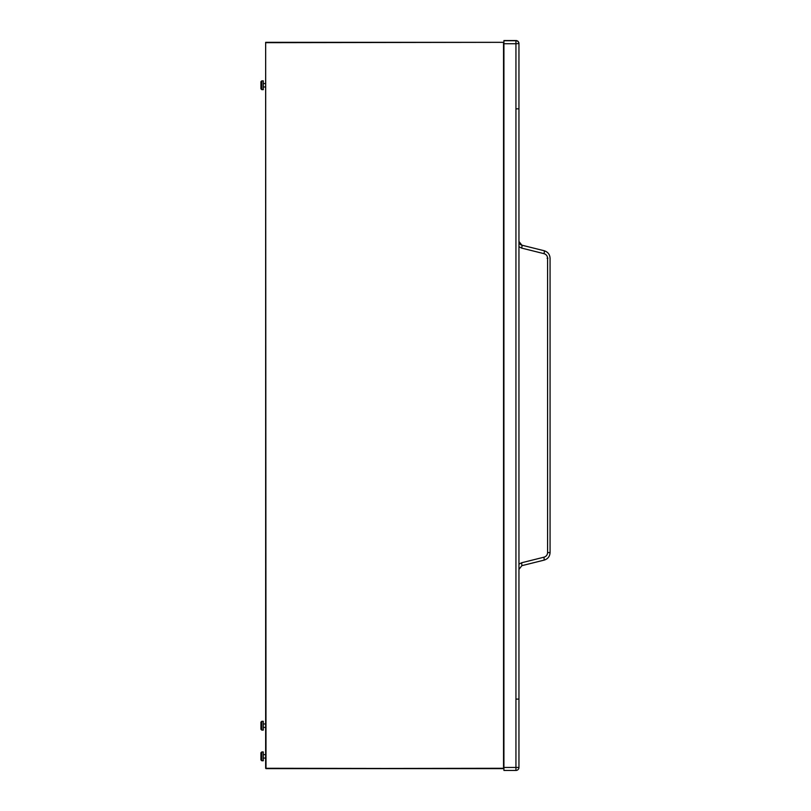 <?xml version="1.0" encoding="UTF-8"?>
<svg xmlns="http://www.w3.org/2000/svg" width="811" height="811" viewBox="0 0 811 811"><rect width="100%" height="100%" fill="white"/><g stroke="black" fill="none" stroke-linecap="round" stroke-linejoin="round"><path stroke-width="1.22" d="M518.949 699.102L516.8 699.092M518.949 67.759L518.949 108.836L516.8 108.836M503.925 770.45L503.925 40.722L515.938 40.722L515.938 43.733L518.949 43.551A3.001 3.001 0 0 0 515.938 40.55A3.001 3.001 -0 0 1 518.949 43.551L518.949 767.449A3.001 3.001 180 0 1 515.938 770.45L515.938 770.45A3.001 3.001 0 0 0 518.949 767.449L515.938 767.449L515.938 770.45L503.925 770.45L515.938 770.45M503.925 40.722L515.938 40.722A3.001 3.001 -0 0 1 518.949 43.733M518.949 564.132L521.666 562.753L521.878 565.662L544.211 560.097C547.861 558.941 549.817 556.447 550.071 552.595L550.071 258.253C549.828 254.411 547.871 251.917 544.211 250.751L521.878 245.186L544.211 250.751C547.871 251.927 549.817 254.421 550.071 258.253C549.828 254.411 547.871 251.917 544.211 250.751L521.878 245.186A3.001 0.507 104 0 1 521.666 248.105L518.949 246.726M521.878 245.186L518.949 241.445A3.862 3.862 -0 0 0 521.878 245.186L518.949 241.435M544.211 250.751A3.001 0.507 104 0 1 544.009 253.671C546.239 254.39 547.435 255.911 547.587 258.253L547.587 552.595C547.425 554.947 546.239 556.478 544.009 557.177L544.211 560.097C547.861 558.941 549.817 556.447 550.071 552.595L547.587 552.595M521.878 565.662L518.949 569.413L521.878 565.662L544.211 560.097M503.925 40.55L515.938 40.55M263.291 760.748L261.791 760.748L263.291 760.759L263.291 751.949L261.791 751.949L260.929 752.811L260.929 759.887L260.929 752.811L260.929 759.887L261.791 760.759L261.791 751.949M265.653 758.072L263.291 758.072L265.653 758.062M265.653 754.635L263.291 754.635M261.791 80.857L263.291 80.857L263.291 89.656L261.791 89.656L260.929 88.804L260.929 81.718L260.929 88.804L261.791 89.656L261.791 80.857L260.929 81.718M265.653 86.98L263.291 86.98M265.653 83.543L263.291 83.543M261.791 730.103L263.291 730.103L263.291 721.303L261.791 721.303L260.929 722.155L260.929 729.241L260.929 722.155L261.791 721.303L261.791 730.103L260.929 729.241M265.653 723.98L263.291 723.98M265.653 727.416L263.291 727.416M503.54 42.679L503.54 768.625L265.998 768.635L503.884 768.281L503.884 42.334L265.653 42.334L265.653 768.281L503.54 768.635L265.998 768.635L265.653 42.334L503.884 42.334L265.998 42.679M521.666 248.105L544.009 253.671M521.666 562.753L544.009 557.177M503.925 767.449L515.938 767.449L515.938 43.733L503.925 43.733M547.922 258.253L547.09 258.253M261.791 760.748L260.929 759.887"/></g></svg>
